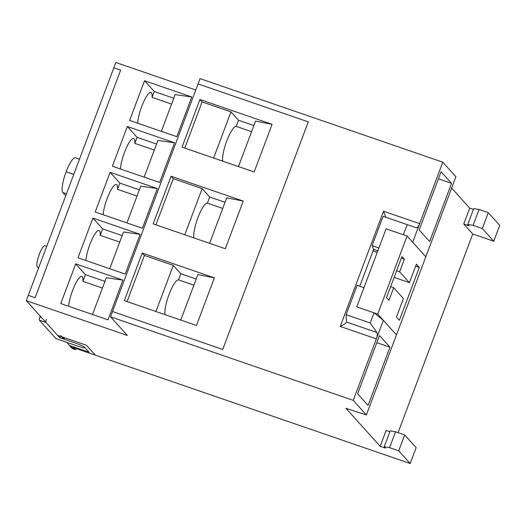 <?xml version="1.0" encoding="UTF-8"?>
<svg xmlns="http://www.w3.org/2000/svg" width="526" height="526" viewBox="0 0 526 526"><rect width="100%" height="100%" fill="white"/><g stroke="black" fill="none" stroke-linecap="round" stroke-linejoin="round"><path stroke-width="0.79" d="M407.196 224.595L403.383 234.754L386.097 228.803L356.753 306.875L377.74 314.101L396.472 334.884L383.336 320.308L353.248 400.365L366.385 414.942L425.817 256.813L412.68 242.236L419.663 223.662C418.499 226.502 417.368 227.87 416.27 227.771L383.125 216.311L372.092 245.655L378.884 247.989L386.097 228.803L407.085 236.029L377.74 314.101M399.392 320.308L396.472 317.066L403.435 298.544L393.672 287.709L388.944 300.28L386.511 297.584L401.93 256.563L404.363 259.259L399.642 271.83L409.406 282.659L416.368 264.137L419.288 267.379L399.392 320.308M407.085 236.029L425.817 256.813L455.91 176.756L442.774 162.179L419.663 223.662L383.533 211.222L385.913 217.323M415.625 266.117L419.288 267.379M394.099 277.393L409.406 282.659M401.312 258.213L404.363 259.259M399.642 271.83L396.584 270.778M393.672 287.709L390.621 286.663M193.884 285.177L178.505 279.885A19.225 4.326 109 0 0 169.339 293.738A19.225 4.326 109 0 0 165.072 314.666M251.579 131.684L236.2 126.391A19.225 4.326 109 0 0 227.035 140.245A19.225 4.326 109 0 0 222.768 161.173M222.728 208.427L207.356 203.135A19.225 4.326 109 0 0 198.184 216.995A19.225 4.326 109 0 0 193.916 237.916M243.229 201.096L171.075 176.256L153.165 223.892L225.325 248.732L243.229 201.096L226.713 197.829L209.611 243.321M442.774 162.179L200.064 78.63L198.072 83.923L308.275 121.861L222.728 349.461L112.525 311.524L222.728 349.461L308.275 121.861L198.072 83.923L110.532 316.816L353.248 400.365M214.384 277.84L142.224 253.006L124.32 300.642L196.474 325.476L214.384 277.84L197.868 274.579L180.766 320.071M272.08 124.346L199.919 99.506L182.016 147.142L254.17 171.982L272.08 124.346L255.564 121.079L238.462 166.571M142.224 253.006L144.413 255.432L173.278 265.367L180.819 273.737L196.191 279.023M180.819 273.737L178.505 279.885M173.278 265.367L155.933 311.524M144.413 255.432L127.068 301.589M171.075 176.256L173.264 178.682L202.129 188.617L209.67 196.987L225.043 202.28M209.67 196.987L207.356 203.135M202.129 188.617L184.777 234.774M173.264 178.682L155.913 224.839M199.919 99.506L202.109 101.932L230.973 111.874L238.515 120.237L253.887 125.53M238.515 120.237L236.2 126.391M230.973 111.874L213.628 158.024M202.109 101.932L184.764 148.089M38.72 267.629L37.563 267.228A11.394 2.564 -71 0 1 37.293 267.044A11.394 2.564 -71 0 1 39.082 254.959A11.394 2.564 -71 0 1 44.98 245.688L46.735 246.293M67.367 342.538A5.694 5.51 -42 0 0 70.714 345.924L89.085 352.249L84.706 347.39A8.541 1.026 -159.4 0 0 75.369 343.057L64.876 339.448A5.694 5.51 138 0 1 62.633 337.968L61.47 336.673M68.472 344.445L71.24 347.508A5.694 5.51 -42 0 0 73.482 348.988L75.054 349.534A5.694 1.282 109 0 0 75.192 349.626A5.694 1.282 109 0 0 76.408 348.626M60.543 335.647A5.694 5.51 -42 0 0 62.785 337.127L86.402 345.253L57.538 335.318L26.3 300.668L127.318 335.437L110.532 316.816M75.054 349.534L73.265 347.548L95.305 355.135L86.402 345.253L95.305 355.135L410.175 463.518L398.741 450.835L389.556 447.672L384.21 446.765L385.427 448.113L380.18 446.311L345.977 408.36L366.385 414.942M26.3 300.668L28.292 295.375L35.11 297.723L120.658 70.122L113.84 67.775L28.292 295.375L35.11 297.723L120.658 70.122L113.84 67.775L115.825 62.482L195.79 90.005M65.737 195.744L62.824 192.509A18.515 4.162 -71 0 1 66.131 171.798L66.151 171.746A18.456 4.149 -71 0 1 75.31 157.793L79.465 159.227M40.219 316.106L39.884 317A2.847 0.638 -71 0 0 39.371 320.189L55.986 338.619L78.341 346.318A8.488 1.019 -159.4 0 0 84.837 347.693A8.488 1.019 -159.4 0 0 84.712 347.397A8.541 1.026 -159.4 0 0 75.369 343.057L59.629 337.639L45.933 322.445A2.847 0.638 -71 0 1 46.439 319.256M60.161 336.226L59.629 337.639M102.439 288.057L82.911 281.338A18.515 4.162 109 0 0 82.227 276.742A18.515 4.162 109 0 0 81.786 276.439A18.515 4.162 109 0 0 74.186 286.545A18.515 4.162 109 0 0 68.63 306.27M119.724 242.065L100.203 235.346A18.515 4.162 109 0 0 99.519 230.75A18.515 4.162 109 0 0 99.079 230.447A18.515 4.162 109 0 0 91.406 240.704A18.515 4.162 109 0 0 85.902 260.508M137.016 196.073L117.489 189.353A18.515 4.162 109 0 0 116.805 184.757A18.515 4.162 109 0 0 116.364 184.455A18.515 4.162 109 0 0 108.626 194.863A18.515 4.162 109 0 0 103.175 214.746M154.302 150.074L134.781 143.355A18.515 4.162 109 0 0 134.091 138.759A18.515 4.162 109 0 0 133.65 138.456A18.515 4.162 109 0 0 125.846 149.022A18.515 4.162 109 0 0 120.454 168.984M171.588 104.082L152.067 97.363A18.515 4.162 109 0 0 151.383 92.767A18.515 4.162 109 0 0 150.942 92.464A18.515 4.162 109 0 0 143.065 103.195A18.515 4.162 109 0 0 137.727 123.222M467.772 224.457L473.742 208.579L479.081 209.486L488.266 212.649L499.7 225.332L493.73 241.217L482.296 228.527L473.111 225.365L467.772 224.457L468.988 225.812L463.741 224.004L472.743 233.991L493.73 241.217M472.743 233.991L398.064 432.668M398.741 450.835L404.704 434.956L416.138 447.639L410.175 463.518M174.553 142.77L127.318 126.516L112.4 166.209L159.628 182.469L174.553 142.77L157.938 140.403L144.131 177.137M140.133 234.34L92.905 218.08L77.979 257.779L125.208 274.039L140.133 234.34L123.518 231.973L109.71 268.701M122.92 280.128L75.691 263.868L60.773 303.561L108.001 319.821L122.92 280.128L106.311 277.754L92.504 314.489M157.34 188.558L110.112 172.298L95.193 211.998L142.421 228.251L157.34 188.558L140.731 186.191L126.924 222.919M191.76 96.988L144.532 80.728L129.606 120.428L176.841 136.688L191.76 96.988L175.145 94.621L161.344 131.349M368.075 405.408L389.957 347.186L379.489 335.568L357.608 393.79L368.075 405.408M383.336 320.308L374.039 312.825L370.219 322.984L376.905 332.491C377.556 333.793 377.372 335.923 376.353 338.889L340.223 326.449L383.533 211.222M374.039 312.825L356.753 306.875L363.959 287.689L357.174 285.348L346.141 314.693L346.522 322.221M376.905 332.491L346.555 322.043C346.259 323.017 344.149 324.489 340.223 326.449M389.871 431.708L386.15 430.426L380.18 446.311M451.65 188.091L469.705 208.125L463.741 224.004M473.426 209.407L469.705 208.125M451.551 183.331L441.077 171.713L419.196 229.934L429.663 241.552L451.551 183.331L438.414 178.807M404.704 434.956L395.526 431.793L390.18 430.886L384.21 446.765M395.526 431.793L389.556 447.672M479.081 209.486L473.111 225.365M488.266 212.649L482.296 228.527M346.141 314.693L370.219 322.984M359.764 286.243L373.072 250.836L373.493 249.298L372.092 245.655M376.82 342.663L389.957 347.186M75.691 263.868L85.422 274.664L82.911 281.338M85.422 274.664L104.95 281.384M92.905 218.08L102.636 228.876L100.203 235.346M102.636 228.876L122.157 235.602M110.112 172.298L119.843 183.094L117.489 189.353M119.843 183.094L139.364 189.814M127.318 126.516L137.049 137.312L134.781 143.355M137.049 137.312L156.577 144.032M144.532 80.728L154.263 91.524L152.067 97.363M154.263 91.524L173.784 98.244M70.714 345.924L73.482 348.988A5.694 1.282 109 0 0 73.614 349.08L75.192 349.626M62.785 337.127L64.876 339.448M62.824 192.509L66.48 193.772M66.131 171.798L73.752 174.422M66.151 171.746L73.772 174.369M39.371 320.189L45.933 322.445M39.884 317L41.541 317.572M373.493 249.298L377.832 250.79M373.072 250.836L377.273 252.283M71.24 347.508A5.694 5.694 0 0 0 73.614 349.08"/></g></svg>
